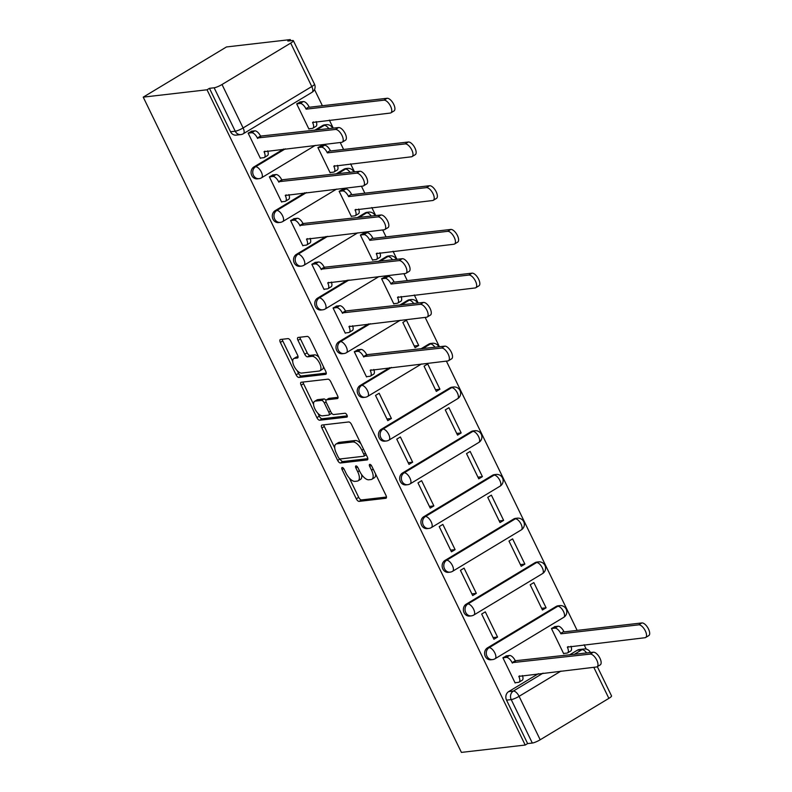 <?xml version="1.0" encoding="UTF-8"?>
<svg xmlns="http://www.w3.org/2000/svg" width="792" height="792" viewBox="0 0 792 792"><rect width="100%" height="100%" fill="white"/><g stroke="black" fill="none" stroke-linecap="round" stroke-linejoin="round"><path stroke-width="1.19" d="M342.193 467.527A2.178 0.97 -121.1 0 0 342.005 467.587A2.178 0.97 -121.1 0 0 342.094 469.567L356.281 498.802A3.109 1.386 -121.1 0 0 359.103 501.376L385.813 498.297A3.109 1.386 -121.1 0 0 386.08 498.208A3.109 1.386 -121.1 0 0 385.961 495.376L371.765 466.151A2.178 0.97 -121.1 0 0 369.795 464.34A2.178 0.97 -121.1 0 0 369.607 464.409A2.178 0.97 -121.1 0 0 369.686 466.389L371.527 470.171A9.95 4.435 -121.1 0 1 371.913 479.239A9.95 4.435 -121.1 0 1 371.052 479.526L368.825 479.784A9.95 4.435 -121.1 0 1 359.806 471.527L357.964 467.745A2.178 0.97 -121.1 0 0 355.994 465.934A2.178 0.97 -121.1 0 0 355.806 465.993A2.178 0.97 -121.1 0 0 355.895 467.983L357.727 471.765A9.95 4.435 -121.1 0 1 358.113 480.823A9.95 4.435 -121.1 0 1 357.251 481.11L355.024 481.368A9.95 4.435 -121.1 0 1 346.005 473.111L344.173 469.329A2.178 0.97 -121.1 0 0 342.193 467.527M290.803 341.203A3.109 1.386 -121.1 0 0 287.981 338.62L280.487 339.481A3.109 1.386 -121.1 0 0 280.219 339.57A3.109 1.386 -121.1 0 0 280.348 342.401L296.109 374.863A3.109 1.386 -121.1 0 0 298.93 377.447L325.631 374.368A3.109 1.386 -121.1 0 0 325.898 374.279A3.109 1.386 -121.1 0 0 325.779 371.448L310.018 338.986A3.109 1.386 -121.1 0 0 307.197 336.402L298.148 337.451A3.109 1.386 -121.1 0 0 297.881 337.541A3.109 1.386 -121.1 0 0 298 340.372L304.742 354.262A3.109 1.386 -121.1 0 0 307.563 356.845L312.058 356.321A8.316 3.712 -121.1 0 1 319.216 362.488A8.316 3.712 -121.1 0 1 319.918 370.805A8.316 3.712 -121.1 0 1 319.196 371.042L301.613 373.072A8.316 3.712 -121.1 0 1 294.456 366.904A8.316 3.712 -121.1 0 1 293.753 358.588A8.316 3.712 -121.1 0 1 294.476 358.35L297.406 358.014A3.109 1.386 -121.1 0 0 297.673 357.925A3.109 1.386 -121.1 0 0 297.554 355.093L290.803 341.203M143.233 97.139L207.029 89.783L525.205 745.044L461.409 752.4L143.233 97.139L226.472 46.956L290.268 39.6L290.812 40.719M322.037 425.037A3.109 1.386 -121.1 0 0 321.77 425.126A3.109 1.386 -121.1 0 0 321.889 427.957L337.649 460.419A3.109 1.386 -121.1 0 0 340.471 463.003L367.181 459.924A3.109 1.386 -121.1 0 0 367.448 459.835A3.109 1.386 -121.1 0 0 367.32 457.004L351.559 424.542A3.109 1.386 -121.1 0 0 348.747 421.958L322.037 425.037M316.879 417.641L301.118 385.179A3.109 1.386 -121.1 0 1 300.99 382.348A3.109 1.386 -121.1 0 1 301.267 382.259L327.967 379.18A3.109 1.386 -121.1 0 1 330.789 381.764L337.541 395.653A3.109 1.386 -121.1 0 1 337.659 398.485A3.109 1.386 -121.1 0 1 337.392 398.574L326.561 399.821A3.109 1.386 -121.1 0 0 326.284 399.92A3.109 1.386 -121.1 0 0 326.413 402.752L330.888 411.969A3.109 1.386 -121.1 0 0 333.699 414.543L344.975 413.246A2.178 0.97 -121.1 0 1 346.856 414.86A2.178 0.97 -121.1 0 1 347.035 417.038A2.178 0.97 -121.1 0 1 346.846 417.097L319.701 420.225A3.109 1.386 -121.1 0 1 316.879 417.641L319.305 416.186L317.919 413.325M586.228 649.113L584.11 644.747M577.14 630.392L446.381 361.112M439.412 346.757L425.155 317.384M418.186 303.039L414.265 294.97M407.296 280.625L403.92 273.666M396.95 259.321L393.04 251.252M386.07 236.907L382.694 229.947M375.725 215.592L371.804 207.534M364.835 193.179L361.459 186.229M354.489 171.874L350.579 163.815M343.609 149.46L340.233 142.501M333.264 128.155L329.343 120.087M322.384 105.742L314.513 89.546M207.029 89.783L209.454 88.328L214.137 87.783A6.336 1.129 -25.9 0 0 222.017 84.506L290.694 43.105A6.336 1.129 -25.9 0 0 293.367 40.679A6.336 1.129 -25.9 0 0 292.525 40.521L287.833 41.065L290.268 39.6M525.205 745.044L527.63 743.579L506.533 700.138A6.336 5.554 -96.6 0 1 508.672 691.614L538.402 673.685M569.478 654.944L577.348 650.202L582.031 649.668A6.336 5.554 -96.6 0 1 584.031 648.975L579.338 649.519A6.336 5.554 83.4 0 0 577.348 650.202M560.974 671.081L519.097 696.326L540.193 739.768L608.87 698.366L593.782 667.3M540.193 739.768A6.336 1.129 154.1 0 1 532.313 743.044L511.226 699.603A6.336 5.554 -96.6 0 1 513.355 691.069L543.084 673.141M527.63 743.579L532.313 743.044M597.317 666.636L611.543 695.94A6.336 1.129 154.1 0 1 608.87 698.366M555.202 626.561L551.44 628.501L563.686 653.727L564.231 653.4M506.662 655.826L502.9 657.766L515.147 682.991L515.691 682.664M497.564 637.075L485.308 611.85L481.675 614.048L493.921 639.273L497.564 637.075L493.099 637.59M546.094 607.811L533.848 582.585L530.204 584.783L542.451 610.008L546.094 607.811L541.639 608.325M476.329 593.356L464.082 568.131L460.439 570.329L472.685 595.554L476.329 593.356L471.874 593.871M524.868 564.092L512.612 538.867L508.979 541.065L521.225 566.29L524.868 564.092L520.413 564.607M455.103 549.638L442.857 524.413L439.213 526.601L451.46 551.826L455.103 549.638L450.648 550.143M503.633 520.374L491.387 495.148L487.743 497.346L500 522.562L503.633 520.374L499.178 520.889M433.868 505.91L421.621 480.685L417.978 482.882L430.234 508.108L433.868 505.91L429.413 506.425M482.407 476.645L470.161 451.43L466.518 453.618L478.764 478.843L482.407 476.645L477.952 477.16M412.642 462.191L400.396 436.966L396.752 439.164L408.999 464.389L412.642 462.191L408.187 462.706M461.172 432.927L448.925 407.702L445.282 409.9L457.538 435.125L461.172 432.927L456.717 433.442M391.406 418.473L379.16 393.248L375.527 395.436L387.773 420.661L391.406 418.473L386.951 418.988M439.946 389.209L427.7 363.983L424.057 366.181L436.303 391.397L439.946 389.209L435.491 389.723M358.053 349.777L354.291 351.717L366.538 376.942L367.082 376.616M418.711 345.48L406.464 320.265L402.831 322.453L415.077 347.678L418.711 345.48L414.256 345.995M336.828 306.058L333.066 307.999L345.312 333.224L345.857 332.887M385.358 276.794L381.595 278.735L393.842 303.96L394.386 303.633M315.592 262.33L311.83 264.28L324.077 289.496L324.631 289.169M364.132 233.066L360.37 235.016L372.616 260.241L373.161 259.905M294.367 218.612L290.605 220.552L302.851 245.777L303.395 245.451M342.896 189.347L339.134 191.288L351.381 216.513L351.935 216.186M273.131 174.893L269.369 176.834L281.615 202.059L282.17 201.732M321.671 145.629L317.909 147.569L330.155 172.795L330.7 172.468M251.905 131.165L248.144 133.115L260.39 158.341L260.934 158.004M300.435 101.911L296.673 103.851L308.93 129.076L309.474 128.74M253.905 166.954L255.568 166.765A6.336 5.554 -96.6 0 0 253.014 174.181A6.336 5.554 -96.6 0 0 259.014 178.655L257.351 178.853A6.336 5.554 83.4 0 1 251.351 174.369A6.336 5.554 83.4 0 1 253.905 166.954L283.645 149.025M314.711 130.294L322.582 125.542L324.245 125.354A6.336 5.554 -96.6 0 1 326.245 124.671L324.581 124.859A6.336 5.554 83.4 0 0 322.582 125.542M275.141 210.672L276.804 210.484A6.336 5.554 -96.6 0 0 274.24 217.899A6.336 5.554 -96.6 0 0 280.249 222.384L278.586 222.572A6.336 5.554 83.4 0 1 272.577 218.097A6.336 5.554 83.4 0 1 275.141 210.672L304.87 192.743M335.947 174.012L343.817 169.27L345.48 169.072A6.336 5.554 -96.6 0 1 347.47 168.389L345.807 168.587A6.336 5.554 83.4 0 0 343.817 169.27M296.366 254.4L298.03 254.202A6.336 5.554 -96.6 0 0 295.475 261.627A6.336 5.554 -96.6 0 0 301.475 266.102L299.812 266.29A6.336 5.554 83.4 0 1 293.812 261.815A6.336 5.554 83.4 0 1 296.366 254.4L326.106 236.471M357.172 217.731L365.043 212.989L366.706 212.8A6.336 5.554 -96.6 0 1 368.706 212.107L367.043 212.305A6.336 5.554 83.4 0 0 365.043 212.989M317.602 298.119L319.265 297.931A6.336 5.554 -96.6 0 0 316.701 305.346A6.336 5.554 -96.6 0 0 322.71 309.82L321.047 310.018A6.336 5.554 83.4 0 1 315.038 305.534A6.336 5.554 83.4 0 1 317.602 298.119L347.332 280.19M378.408 261.459L386.278 256.707L387.941 256.519A6.336 5.554 -96.6 0 1 389.931 255.836L388.268 256.024A6.336 5.554 83.4 0 0 386.278 256.707M338.827 341.837L340.491 341.649A6.336 5.554 -96.6 0 0 337.937 349.064A6.336 5.554 -96.6 0 0 343.936 353.549L342.273 353.737A6.336 5.554 83.4 0 1 336.273 349.262A6.336 5.554 83.4 0 1 338.827 341.837L368.567 323.908M399.633 305.177L407.504 300.435L409.167 300.237A6.336 5.554 -96.6 0 1 411.167 299.554L409.504 299.742A6.336 5.554 83.4 0 0 407.504 300.435M360.063 385.565L361.716 385.367A6.336 5.554 -96.6 0 0 359.162 392.792A6.336 5.554 -96.6 0 0 365.171 397.267L363.508 397.455A6.336 5.554 83.4 0 1 357.499 392.981A6.336 5.554 83.4 0 1 360.063 385.565L389.793 367.637M420.869 348.896L428.739 344.154L430.402 343.966A6.336 5.554 -96.6 0 1 432.392 343.273L430.729 343.471A6.336 5.554 83.4 0 0 428.739 344.154M381.289 429.284L382.952 429.096A6.336 5.554 -96.6 0 0 380.388 436.511A6.336 5.554 -96.6 0 0 386.397 440.986L384.734 441.184A6.336 5.554 83.4 0 1 378.725 436.699A6.336 5.554 83.4 0 1 381.289 429.284L449.965 387.872L451.628 387.684A6.336 5.554 -96.6 0 1 453.628 387.001L451.965 387.189A6.336 5.554 83.4 0 0 449.965 387.872M402.514 473.002L404.177 472.814A6.336 5.554 -96.6 0 0 401.623 480.229A6.336 5.554 -96.6 0 0 407.632 484.704L405.969 484.902A6.336 5.554 83.4 0 1 399.96 480.427A6.336 5.554 83.4 0 1 402.514 473.002L471.19 431.6L472.854 431.402A6.336 5.554 -96.6 0 1 474.853 430.719L473.19 430.907A6.336 5.554 83.4 0 0 471.19 431.6M423.75 516.721L425.413 516.533A6.336 5.554 -96.6 0 0 422.849 523.957A6.336 5.554 -96.6 0 0 428.858 528.432L427.195 528.62A6.336 5.554 83.4 0 1 421.186 524.146A6.336 5.554 83.4 0 1 423.75 516.721L492.426 475.319L494.089 475.131A6.336 5.554 -96.6 0 1 496.089 474.438L494.426 474.636A6.336 5.554 83.4 0 0 492.426 475.319M444.975 560.449L446.638 560.251A6.336 5.554 -96.6 0 0 444.084 567.676A6.336 5.554 -96.6 0 0 450.084 572.151L448.421 572.339A6.336 5.554 83.4 0 1 442.421 567.864A6.336 5.554 83.4 0 1 444.975 560.449L513.652 519.037L515.315 518.849A6.336 5.554 -96.6 0 1 517.315 518.166L515.651 518.354A6.336 5.554 83.4 0 0 513.652 519.037M466.211 604.167L467.874 603.979A6.336 5.554 -96.6 0 0 465.31 611.394A6.336 5.554 -96.6 0 0 471.319 615.869L469.656 616.067A6.336 5.554 83.4 0 1 463.647 611.582A6.336 5.554 83.4 0 1 466.211 604.167L534.887 562.766L536.55 562.567A6.336 5.554 -96.6 0 1 538.54 561.884L536.877 562.072A6.336 5.554 83.4 0 0 534.887 562.766M487.436 647.886L489.1 647.698A6.336 5.554 -96.6 0 0 486.545 655.113A6.336 5.554 -96.6 0 0 492.545 659.597L490.882 659.786A6.336 5.554 83.4 0 1 484.882 655.311A6.336 5.554 83.4 0 1 487.436 647.886L556.113 606.484L557.776 606.286A6.336 5.554 -96.6 0 1 559.776 605.603L558.112 605.801A6.336 5.554 83.4 0 0 556.113 606.484M209.454 88.328L230.551 131.769A6.336 5.554 83.4 0 0 236.125 135.125L240.808 134.59A6.336 5.554 -96.6 0 1 235.234 131.225L214.137 87.783M358.113 480.823L360.538 479.368A9.95 4.435 -121.1 0 0 361.627 474.606M371.913 479.239L374.339 477.774A9.95 4.435 -121.1 0 0 375.557 473.953M349.391 478.15L358.707 497.336A3.109 1.386 -121.1 0 0 361.528 499.92L386.466 497.039M337.649 460.419L340.075 458.964A3.109 1.386 -121.1 0 0 342.896 461.538L367.825 458.667M323.809 424.839A3.109 1.386 -121.1 0 0 324.314 426.502L334.719 447.925M338.253 457.162A2.178 0.97 -121.1 0 0 340.233 458.964L363.677 456.261A2.178 0.97 -121.1 0 0 363.865 456.202A2.178 0.97 -121.1 0 0 363.775 454.212L361.845 450.222A9.95 4.435 -121.1 0 0 352.816 441.976L336.798 443.817A9.95 4.435 -121.1 0 0 335.937 444.104A9.95 4.435 -121.1 0 0 336.323 453.173L338.253 457.162M366.102 454.796A2.178 0.97 -121.1 0 0 366.241 454.766L363.865 456.202M360.875 443.728A9.95 4.435 -121.1 0 0 355.242 440.51L352.816 441.976M335.937 444.104L338.362 442.639A9.95 4.435 -121.1 0 1 339.224 442.352L355.242 440.51M313.563 404.365L303.544 383.724L301.118 385.179M303.039 382.061A3.109 1.386 -121.1 0 0 303.544 383.724M338.036 397.317L328.987 398.366A3.109 1.386 -121.1 0 0 328.71 398.455A3.109 1.386 -121.1 0 0 328.512 398.653M347.252 415.869L322.126 418.76L319.701 420.225M315.315 401.118A8.316 3.712 -121.1 0 0 314.602 401.356A8.316 3.712 -121.1 0 0 315.295 409.672A8.316 3.712 -121.1 0 0 322.463 415.84L328.66 415.127A3.109 1.386 -121.1 0 0 328.928 415.038A3.109 1.386 -121.1 0 0 328.809 412.206L324.334 402.989A3.109 1.386 -121.1 0 0 321.512 400.405L315.315 401.118L317.74 399.663A8.316 3.712 -121.1 0 0 317.028 399.901L314.602 401.356M331.086 413.662A3.109 1.386 -121.1 0 0 331.353 413.572A3.109 1.386 -121.1 0 0 331.65 413.196M325.987 400.297A3.109 1.386 -121.1 0 0 323.938 398.94L321.512 400.405M317.74 399.663L323.938 398.94M319.305 416.186A3.109 1.386 -121.1 0 0 322.126 418.76M293.753 358.588L296.178 357.133A8.316 3.712 -121.1 0 1 296.901 356.885L298.049 356.756M319.918 370.805L322.344 369.339A8.316 3.712 -121.1 0 0 323.383 366.518M318.869 357.212A8.316 3.712 -121.1 0 0 314.483 354.865L312.058 356.321M299.921 337.243A3.109 1.386 -121.1 0 0 300.425 338.907L307.177 352.796A3.109 1.386 -121.1 0 0 309.989 355.38L314.483 354.865M297.228 370.715L298.535 373.408A3.109 1.386 -121.1 0 0 301.356 375.982L326.284 373.111M282.269 339.283A3.109 1.386 -121.1 0 0 282.774 340.946L292.713 361.409M554.529 626.64L558.073 626.234A6.336 2.821 58.9 0 1 563.825 631.491L560.667 633.392A6.336 2.821 -121.1 0 0 554.925 628.135L551.45 628.531M563.558 653.479L567.032 653.073A6.336 2.821 -121.1 0 0 567.577 652.895A6.336 2.821 -121.1 0 0 567.339 647.123L644.975 637.728A7.286 3.247 -121.1 0 0 645.609 637.52A7.286 3.247 -121.1 0 0 644.995 630.234A7.286 3.247 -121.1 0 0 638.718 624.838L560.875 633.808M564.023 631.907L641.876 622.938A7.286 3.247 58.9 0 1 648.153 628.333A7.286 3.247 58.9 0 1 648.767 635.62L645.609 637.52M570.943 646.262A6.336 2.821 58.9 0 1 570.735 650.994L567.577 652.895M515.028 682.744L518.503 682.338A6.336 2.821 -121.1 0 0 519.047 682.159A6.336 2.821 -121.1 0 0 518.8 676.388L596.445 666.993A7.286 3.247 -121.1 0 0 597.069 666.785A7.286 3.247 -121.1 0 0 596.455 659.498A7.286 3.247 -121.1 0 0 590.179 654.103L512.127 662.657A6.336 2.821 -121.1 0 0 506.385 657.4L509.543 655.499A6.336 2.821 58.9 0 1 515.285 660.756L593.337 652.202A7.286 3.247 58.9 0 1 599.613 657.598A7.286 3.247 58.9 0 1 600.227 664.884L597.069 666.785M505.999 655.905L509.543 655.499M522.403 675.527A6.336 2.821 58.9 0 1 522.205 680.259L519.047 682.159M502.92 657.796L506.385 657.4M512.335 663.072L515.493 661.172M384.694 276.873L388.238 276.457A6.336 2.821 58.9 0 1 393.98 281.714L390.822 283.615A6.336 2.821 -121.1 0 0 385.08 278.358L381.615 278.764M393.723 303.702L397.198 303.306A6.336 2.821 -121.1 0 0 397.742 303.128A6.336 2.821 -121.1 0 0 397.495 297.356L475.141 287.961A7.286 3.247 -121.1 0 0 475.764 287.753A7.286 3.247 -121.1 0 0 475.15 280.467A7.286 3.247 -121.1 0 0 468.874 275.062L391.03 284.041M394.188 282.14L472.032 273.161A7.286 3.247 58.9 0 1 478.309 278.566A7.286 3.247 58.9 0 1 478.922 285.843L475.764 287.753M401.099 296.495A6.336 2.821 58.9 0 1 400.9 301.217L397.742 303.128M363.459 233.145L367.003 232.739A6.336 2.821 58.9 0 1 372.755 237.996L369.597 239.897A6.336 2.821 -121.1 0 0 363.855 234.64L360.38 235.046M372.497 259.984L375.962 259.588A6.336 2.821 -121.1 0 0 376.517 259.4A6.336 2.821 -121.1 0 0 376.269 253.628L453.905 244.233A7.286 3.247 -121.1 0 0 454.539 244.025A7.286 3.247 -121.1 0 0 453.925 236.749A7.286 3.247 -121.1 0 0 447.648 231.343L369.805 240.322M372.953 238.412L450.806 229.442A7.286 3.247 58.9 0 1 457.083 234.848A7.286 3.247 58.9 0 1 457.697 242.124L454.539 244.025M379.873 252.767A6.336 2.821 58.9 0 1 379.665 257.499L376.517 259.4M342.233 189.427L345.777 189.021A6.336 2.821 58.9 0 1 351.519 194.278L348.371 196.178A6.336 2.821 -121.1 0 0 342.619 190.921L339.154 191.317M351.262 216.265L354.737 215.86A6.336 2.821 -121.1 0 0 355.281 215.681A6.336 2.821 -121.1 0 0 355.034 209.91L432.68 200.515A7.286 3.247 -121.1 0 0 433.313 200.307A7.286 3.247 -121.1 0 0 432.689 193.02A7.286 3.247 -121.1 0 0 426.423 187.625L348.569 196.594M351.727 194.693L429.571 185.724A7.286 3.247 58.9 0 1 435.847 191.12A7.286 3.247 58.9 0 1 436.461 198.406L433.313 200.307M358.637 209.048A6.336 2.821 58.9 0 1 358.439 213.781L355.281 215.681M366.419 376.695L369.894 376.289A6.336 2.821 -121.1 0 0 370.438 376.111A6.336 2.821 -121.1 0 0 370.191 370.339L447.836 360.944A7.286 3.247 -121.1 0 0 448.46 360.736A7.286 3.247 -121.1 0 0 447.846 353.45A7.286 3.247 -121.1 0 0 441.57 348.054L363.518 356.608A6.336 2.821 -121.1 0 0 357.776 351.351L360.934 349.44A6.336 2.821 58.9 0 1 366.676 354.697L444.728 346.144A7.286 3.247 58.9 0 1 451.004 351.549A7.286 3.247 58.9 0 1 451.618 358.835L448.46 360.736M357.39 349.856L360.934 349.44M373.794 369.478A6.336 2.821 58.9 0 1 373.596 374.21L370.438 376.111M354.301 351.747L357.776 351.351M363.726 357.024L366.884 355.123M345.183 332.967L348.658 332.571A6.336 2.821 -121.1 0 0 349.203 332.383A6.336 2.821 -121.1 0 0 348.965 326.611L426.601 317.226A7.286 3.247 -121.1 0 0 427.235 317.008A7.286 3.247 -121.1 0 0 426.621 309.731A7.286 3.247 -121.1 0 0 420.344 304.326L342.293 312.88A6.336 2.821 -121.1 0 0 336.55 307.623L339.699 305.722A6.336 2.821 58.9 0 1 345.451 310.979L423.502 302.425A7.286 3.247 58.9 0 1 429.769 307.831A7.286 3.247 58.9 0 1 430.393 315.107L427.235 317.008M336.154 306.128L339.699 305.722M352.569 325.76A6.336 2.821 58.9 0 1 352.361 330.482L349.203 332.383M333.076 308.029L336.55 307.623M342.5 313.305L345.649 311.404M323.958 289.248L327.433 288.852A6.336 2.821 -121.1 0 0 327.977 288.664A6.336 2.821 -121.1 0 0 327.73 282.892L405.375 273.497A7.286 3.247 -121.1 0 0 405.999 273.29A7.286 3.247 -121.1 0 0 405.385 266.013A7.286 3.247 -121.1 0 0 399.109 260.608L321.067 269.161A6.336 2.821 -121.1 0 0 315.315 263.904L318.473 262.003A6.336 2.821 58.9 0 1 324.215 267.26L402.267 258.707A7.286 3.247 58.9 0 1 408.543 264.102A7.286 3.247 58.9 0 1 409.157 271.389L405.999 273.29M314.929 262.409L318.473 262.003M331.333 282.031A6.336 2.821 58.9 0 1 331.135 286.763L327.977 288.664M311.85 264.3L315.315 263.904M321.265 269.577L324.423 267.676M302.732 245.53L306.197 245.124A6.336 2.821 -121.1 0 0 306.752 244.946A6.336 2.821 -121.1 0 0 306.504 239.174L384.14 229.779A7.286 3.247 -121.1 0 0 384.773 229.571A7.286 3.247 -121.1 0 0 384.16 222.285A7.286 3.247 -121.1 0 0 377.883 216.889L299.831 225.443A6.336 2.821 -121.1 0 0 294.089 220.186L297.238 218.285A6.336 2.821 58.9 0 1 302.99 223.542L381.041 214.988A7.286 3.247 58.9 0 1 387.318 220.384A7.286 3.247 58.9 0 1 387.932 227.67L384.773 229.571M293.693 218.691L297.238 218.285M310.108 238.313A6.336 2.821 58.9 0 1 309.9 243.045L306.752 244.946M290.615 220.582L294.089 220.186M300.039 225.859L303.188 223.958M320.998 145.708L324.552 145.292A6.336 2.821 58.9 0 1 330.294 150.549L327.136 152.45A6.336 2.821 -121.1 0 0 321.394 147.203L317.919 147.599M330.036 172.537L333.501 172.141A6.336 2.821 -121.1 0 0 334.056 171.963A6.336 2.821 -121.1 0 0 333.808 166.191L411.444 156.796A7.286 3.247 -121.1 0 0 412.078 156.588A7.286 3.247 -121.1 0 0 411.464 149.302A7.286 3.247 -121.1 0 0 405.187 143.906L327.343 152.876M330.492 150.975L408.345 141.996A7.286 3.247 58.9 0 1 414.622 147.401A7.286 3.247 58.9 0 1 415.236 154.688L412.078 156.588M337.412 165.33A6.336 2.821 58.9 0 1 337.204 170.062L334.056 171.963M281.497 201.802L284.971 201.406A6.336 2.821 -121.1 0 0 285.516 201.227A6.336 2.821 -121.1 0 0 285.268 195.456L362.914 186.061A7.286 3.247 -121.1 0 0 363.548 185.853A7.286 3.247 -121.1 0 0 362.934 178.566A7.286 3.247 -121.1 0 0 356.657 173.161L278.606 181.715A6.336 2.821 -121.1 0 0 272.854 176.458L276.012 174.557A6.336 2.821 58.9 0 1 281.754 179.814L359.806 171.26A7.286 3.247 58.9 0 1 366.082 176.665A7.286 3.247 58.9 0 1 366.696 183.942L363.548 185.853M272.468 174.973L276.012 174.557M288.872 194.594A6.336 2.821 58.9 0 1 288.674 199.317L285.516 201.227M269.389 176.864L272.854 176.458M278.804 182.14L281.962 180.239M299.772 101.98L303.316 101.574A6.336 2.821 58.9 0 1 309.058 106.831L305.91 108.732A6.336 2.821 -121.1 0 0 300.158 103.475L296.693 103.881M308.801 128.819L312.276 128.423A6.336 2.821 -121.1 0 0 312.82 128.235A6.336 2.821 -121.1 0 0 312.573 122.463L390.218 113.068A7.286 3.247 -121.1 0 0 390.852 112.86A7.286 3.247 -121.1 0 0 390.238 105.584A7.286 3.247 -121.1 0 0 383.962 100.178L306.108 109.157M309.266 107.257L387.11 98.277A7.286 3.247 58.9 0 1 393.386 103.683A7.286 3.247 58.9 0 1 394 110.959L390.852 112.86M316.186 121.612A6.336 2.821 58.9 0 1 315.978 126.334L312.82 128.235M260.271 158.083L263.736 157.687A6.336 2.821 -121.1 0 0 264.29 157.499A6.336 2.821 -121.1 0 0 264.043 151.727L341.689 142.332A7.286 3.247 -121.1 0 0 342.312 142.124A7.286 3.247 -121.1 0 0 341.698 134.848A7.286 3.247 -121.1 0 0 335.422 129.442L257.37 137.996A6.336 2.821 -121.1 0 0 251.628 132.739L254.786 130.838A6.336 2.821 58.9 0 1 260.528 136.095L338.58 127.542A7.286 3.247 58.9 0 1 344.857 132.947A7.286 3.247 58.9 0 1 345.47 140.224L342.312 142.124M251.232 131.244L254.786 130.838M267.647 150.866A6.336 2.821 58.9 0 1 267.439 155.598L264.29 157.499M248.153 133.145L251.628 132.739M257.578 138.422L260.726 136.511M343.718 468.587L342.094 469.567M371.319 465.409L369.686 466.389M357.519 466.993L355.895 467.983M222.017 84.506L243.104 127.948L311.791 86.546L290.694 43.105M508.672 691.614L513.355 691.069A6.336 2.821 -121.1 0 1 519.097 696.326A6.336 1.129 154.1 0 1 511.226 699.603L506.533 700.138M574.16 654.41L582.031 649.668A6.336 2.821 -121.1 0 1 586.624 652.974M259.014 178.655A6.336 6.336 0 0 0 261.558 177.794A6.336 2.821 58.9 0 0 261.32 172.022A6.336 2.821 58.9 0 0 255.568 166.765L285.308 148.837M316.374 130.096L324.245 125.354A6.336 2.821 58.9 0 1 328.848 128.66M280.249 222.384A6.336 6.336 0 0 0 282.793 221.512A6.336 2.821 58.9 0 0 282.546 215.741A6.336 2.821 58.9 0 0 276.804 210.484L306.534 192.555M337.61 173.824L345.48 169.072A6.336 2.821 58.9 0 1 350.074 172.389M301.475 266.102A6.336 6.336 0 0 0 304.019 265.231A6.336 2.821 58.9 0 0 303.772 259.459A6.336 2.821 58.9 0 0 298.03 254.202L327.769 236.273M358.835 217.543L366.706 212.8A6.336 2.821 58.9 0 1 371.3 216.107M322.71 309.82A6.336 6.336 0 0 0 325.255 308.959A6.336 2.821 58.9 0 0 325.007 303.188A6.336 2.821 58.9 0 0 319.265 297.931L348.995 280.002M380.071 261.261L387.941 256.519A6.336 2.821 58.9 0 1 392.535 259.825M343.936 353.549A6.336 6.336 0 0 0 346.48 352.678A6.336 2.821 58.9 0 0 346.233 346.906A6.336 2.821 58.9 0 0 340.491 341.649L370.23 323.72M401.297 304.989L409.167 300.237A6.336 2.821 58.9 0 1 413.761 303.554M365.171 397.267A6.336 6.336 0 0 0 367.716 396.396A6.336 2.821 58.9 0 0 367.468 390.624A6.336 2.821 58.9 0 0 361.716 385.367L391.456 367.438M422.522 348.708L430.402 343.966A6.336 2.821 58.9 0 1 434.996 347.272M386.397 440.986A6.336 6.336 0 0 0 388.941 440.124A6.336 2.821 58.9 0 0 388.694 434.353A6.336 2.821 58.9 0 0 382.952 429.096L451.628 387.684A6.336 2.821 58.9 0 1 457.37 392.941A6.336 2.821 -121.1 0 1 457.618 398.713A6.336 6.336 0 0 0 453.628 387.001M407.632 484.704A6.336 6.336 0 0 0 410.177 483.843A6.336 2.821 58.9 0 0 409.929 478.071A6.336 2.821 58.9 0 0 404.177 472.814L472.854 431.402A6.336 2.821 58.9 0 1 478.606 436.659A6.336 2.821 -121.1 0 1 478.853 442.431A6.336 6.336 0 0 0 474.853 430.719M428.858 528.432A6.336 6.336 0 0 0 431.402 527.561A6.336 2.821 58.9 0 0 431.155 521.789A6.336 2.821 58.9 0 0 425.413 516.533L494.089 475.131A6.336 2.821 58.9 0 1 499.831 480.388A6.336 2.821 -121.1 0 1 500.079 486.159A6.336 6.336 0 0 0 496.089 474.438M450.084 572.151A6.336 6.336 0 0 0 452.628 571.279A6.336 2.821 58.9 0 0 452.39 565.508A6.336 2.821 58.9 0 0 446.638 560.251L515.315 518.849A6.336 2.821 58.9 0 1 521.067 524.106A6.336 2.821 -121.1 0 1 521.314 529.878A6.336 6.336 0 0 0 517.315 518.166M471.319 615.869A6.336 6.336 0 0 0 473.863 615.008A6.336 2.821 58.9 0 0 473.616 609.236A6.336 2.821 58.9 0 0 467.874 603.979L536.55 562.567A6.336 2.821 58.9 0 1 542.292 567.824A6.336 2.821 -121.1 0 1 542.54 573.596A6.336 6.336 0 0 0 538.54 561.884M492.545 659.597A6.336 6.336 0 0 0 495.089 658.726A6.336 2.821 58.9 0 0 494.842 652.954A6.336 2.821 58.9 0 0 489.1 647.698L557.776 606.286A6.336 2.821 58.9 0 1 563.518 611.543A6.336 2.821 -121.1 0 1 563.765 617.314A6.336 6.336 0 0 0 559.776 605.603M230.551 131.769L235.234 131.225A6.336 1.129 154.1 0 0 243.104 127.948A6.336 2.821 58.9 0 1 243.352 133.719L312.028 92.317A6.336 6.336 0 0 0 314.464 84.12L293.367 40.679M314.464 84.12A6.336 1.129 -25.9 0 1 311.791 86.546A6.336 2.821 58.9 0 1 312.028 92.317M590.466 652.529L590.446 652.499A6.336 1.129 -25.9 0 0 590.446 652.499A6.336 6.336 0 0 0 584.031 648.975M359.42 470.735L357.727 471.765M373.22 469.151L371.527 470.171M361.528 499.92L359.103 501.376M358.707 497.336L356.281 498.802M342.896 461.538L340.471 463.003M324.314 426.502L321.889 427.957M365.478 453.192L363.775 454.212M363.538 449.203L361.845 450.222M339.224 442.352L336.798 443.817M328.987 398.366L326.561 399.821M330.502 411.177L328.809 412.206M326.086 401.93L324.334 402.989M296.901 356.885L294.476 358.35M309.989 355.38L307.563 356.845M307.177 352.796L304.742 354.262M300.425 338.907L298 340.372M301.356 375.982L298.93 377.447M298.535 373.408L296.109 374.863M282.774 340.946L280.348 342.401M563.825 631.491L560.667 633.392M558.073 626.234L554.925 628.135M568.25 646.579L567.339 647.123M641.876 622.938L638.718 624.838M518.8 676.388L519.71 675.833M512.127 662.657L515.285 660.756M590.179 654.103L593.337 652.202M393.98 281.714L390.822 283.615M388.238 276.457L385.08 278.358M398.406 296.802L397.495 297.356M472.032 273.161L468.874 275.062M372.755 237.996L369.597 239.897M367.003 232.739L363.855 234.64M377.18 253.084L376.269 253.628M450.806 229.442L447.648 231.343M351.519 194.278L348.371 196.178M345.777 189.021L342.619 190.921M355.945 209.365L355.034 209.91M429.571 185.724L426.423 187.625M370.191 370.339L371.102 369.785M363.518 356.608L366.676 354.697M441.57 348.054L444.728 346.144M348.965 326.611L349.866 326.066M342.293 312.88L345.451 310.979M420.344 304.326L423.502 302.425M327.73 282.892L328.64 282.348M321.067 269.161L324.215 267.26M399.109 260.608L402.267 258.707M306.504 239.174L307.415 238.62M299.831 225.443L302.99 223.542M377.883 216.889L381.041 214.988M330.294 150.549L327.136 152.45M324.552 145.292L321.394 147.203M334.719 165.637L333.808 166.191M408.345 141.996L405.187 143.906M285.268 195.456L286.179 194.901M278.606 181.715L281.754 179.814M356.657 173.161L359.806 171.26M309.058 106.831L305.91 108.732M303.316 101.574L300.158 103.475M313.483 121.919L312.573 122.463M387.11 98.277L383.962 100.178M264.043 151.727L264.954 151.183M257.37 137.996L260.528 136.095M335.422 129.442L338.58 127.542M563.765 617.314L495.089 658.726M542.54 573.596L473.863 615.008M521.314 529.878L452.628 571.279M500.079 486.159L431.402 527.561M478.853 442.431L410.177 483.843M457.618 398.713L388.941 440.124M438.827 346.827A6.336 6.336 0 0 0 432.392 343.273M421.483 363.983L367.716 396.396M417.602 303.108A6.336 6.336 0 0 0 411.167 299.554M400.247 320.255L346.48 352.678M396.366 259.39A6.336 6.336 0 0 0 389.931 255.836M379.022 276.537L325.255 308.959M375.141 215.662A6.336 6.336 0 0 0 368.706 212.107M357.786 232.818L304.019 265.231M353.905 171.943A6.336 6.336 0 0 0 347.47 168.389M336.56 189.1L282.793 221.512M332.68 128.225A6.336 6.336 0 0 0 326.245 124.671M315.325 145.372L261.558 177.794M240.808 134.59A6.336 6.336 0 0 0 243.352 133.719M328.71 398.455L326.284 399.92M331.353 413.572L328.928 415.038"/></g></svg>
